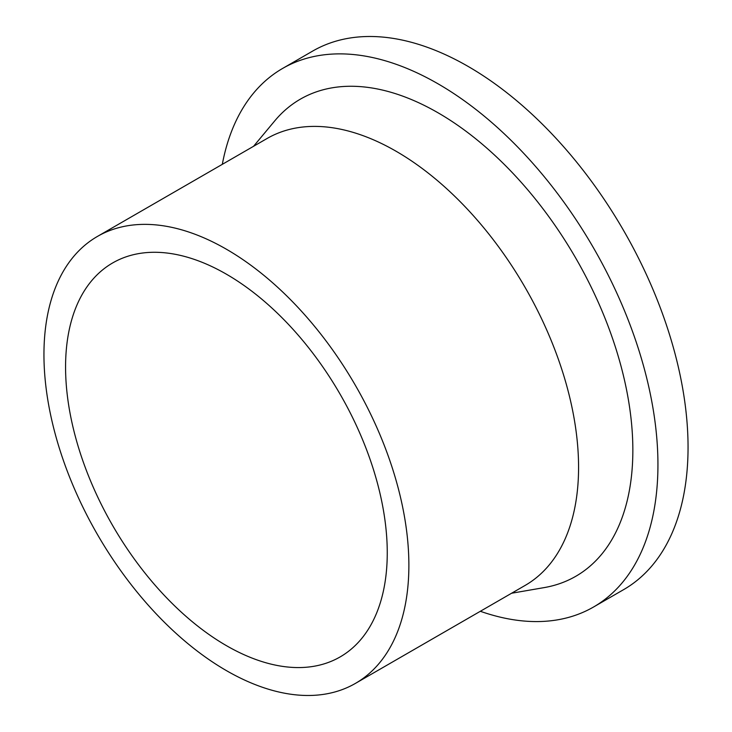 <?xml version="1.0" encoding="UTF-8"?>
<svg xmlns="http://www.w3.org/2000/svg" width="732" height="732" viewBox="0 0 732 732"><rect width="100%" height="100%" fill="white"/><g stroke="black" fill="none" stroke-linecap="round" stroke-linejoin="round"><path stroke-width="1.1" d="M65.569 367.061A227.469 131.33 60 0 1 112.682 262.934A227.469 131.33 60 0 1 287.969 323.873A227.469 131.33 60 0 1 387.255 552.788A227.469 131.33 60 0 1 340.151 656.915A227.469 131.33 60 0 1 164.865 595.976A227.469 131.33 60 0 1 65.569 367.061M222.308 164.334A310.944 179.523 60 0 1 282.607 68.442A310.944 179.523 60 0 1 522.218 151.744A310.944 179.523 60 0 1 657.94 464.664A310.944 179.523 60 0 1 593.542 607.011A310.944 179.523 60 0 1 480.348 611.284M282.607 68.442L312.71 51.057A310.944 179.523 60 0 1 552.321 134.368A310.944 179.523 60 0 1 688.053 447.289A310.944 179.523 60 0 1 623.646 589.626L593.542 607.011M97.393 236.454L267.089 138.485A258.039 148.98 60 0 1 465.936 207.614A258.039 148.98 60 0 1 578.573 467.3A258.039 148.98 60 0 1 525.128 585.426L355.432 683.395A258.039 148.98 60 0 1 156.584 614.267A258.039 148.98 60 0 1 43.947 354.581A258.039 148.98 60 0 1 97.393 236.454A258.039 148.98 60 0 1 296.24 305.583A258.039 148.98 60 0 1 408.877 565.269A258.039 148.98 60 0 1 355.432 683.395M253.556 146.299L274.756 120.862A275.461 159.036 60 0 1 493.432 154.049A275.461 159.036 60 0 1 632.851 450.18A275.461 159.036 60 0 1 544.224 587.595L511.595 593.24"/></g></svg>
